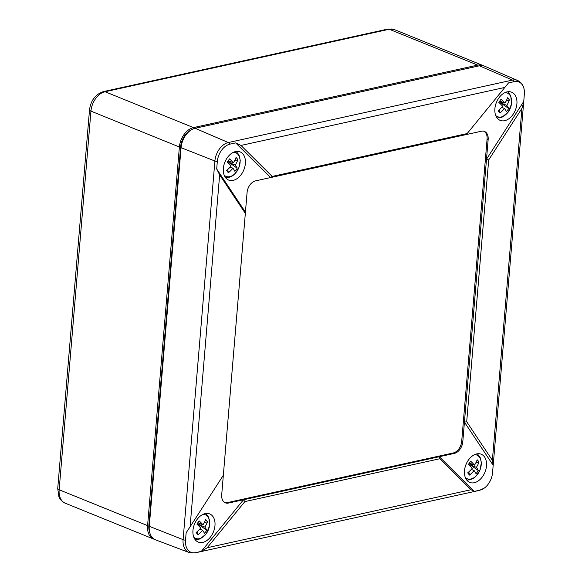 <?xml version="1.0" encoding="UTF-8"?>
<svg xmlns="http://www.w3.org/2000/svg" width="582" height="582" viewBox="0 0 582 582"><rect width="100%" height="100%" fill="white"/><g stroke="black" fill="none" stroke-linecap="round" stroke-linejoin="round"><path stroke-width="0.87" d="M483.7 65.868A17.533 11.8 112.1 0 0 482.878 65.482A17.533 11.8 112.1 0 0 477.691 65.119L193.471 127.596A17.533 11.8 112.1 0 0 179.387 146.991L147.588 525.626A17.533 11.8 112.1 0 0 153.692 539.085A17.533 11.8 112.1 0 0 154.55 539.376M190.903 130.113A15.779 10.622 112.1 0 0 180.653 146.715L148.861 525.35A15.779 10.622 112.1 0 0 149.625 532.13M190.096 526.775L223.343 475.254L247.081 192.518A10.52 7.079 112.1 0 1 255.534 180.878L270.543 177.583L235.637 142.888L229.977 144.132A15.765 10.607 112.1 0 0 217.312 161.57L216.693 168.984L219.647 174.84L190.096 526.775L186.138 532.792L185.52 540.212A15.765 10.607 112.1 0 0 195.668 552.631L201.336 551.387L207.214 547.72L244.869 501.597L243.494 499.756L439.323 456.71L474.228 491.404L471.034 489.724L439.854 458.732L439.323 456.71L454.331 453.407A10.52 7.079 112.1 0 0 462.785 441.767L461.701 441.331L487.083 139.083A10.52 7.079 112.1 0 0 483.948 131.263M223.343 475.254L245.437 212.168L216.693 168.984M245.328 213.412L219.647 174.84M488.691 159.912L466.699 421.754L464.436 422.125L486.516 159.17L488.691 159.912L521.93 108.39L523.669 102.476L524.346 94.08A15.765 10.607 112.1 0 0 524.156 89.483A15.765 10.607 112.1 0 0 514.197 81.655L508.53 82.899L504.812 87.446L240.992 145.442L235.637 142.888M240.992 145.442L272.172 176.433L270.543 177.583L481.387 131.234A10.52 7.079 112.1 0 1 484.5 131.452A10.52 7.079 112.1 0 1 488.16 139.527L486.516 159.17L523.727 101.494M272.172 176.433L467.157 133.569L466.371 134.537L508.53 82.899M467.157 133.569L504.812 87.446M462.785 441.767L464.436 422.125L493.18 465.302L492.379 460.326L466.699 421.754M439.854 458.732L244.869 501.597M201.336 551.387L243.494 499.756L228.479 503.052L227.402 502.615L453.254 452.971A10.52 7.079 112.1 0 0 461.701 441.331M214.976 525.582A15.205 10.236 112.1 0 0 209.433 513.819A15.205 10.236 112.1 0 0 194.483 524.156A15.205 10.236 112.1 0 0 198.011 541.988A15.205 10.236 112.1 0 0 214.976 525.582M223.35 475.116L221.706 494.765A10.52 7.079 112.1 0 0 225.365 502.841A10.52 7.079 112.1 0 0 228.479 503.052M486.501 465.898A15.205 10.236 112.1 0 0 480.965 454.127A15.205 10.236 112.1 0 0 466.015 464.472A15.205 10.236 112.1 0 0 469.536 482.303A15.205 10.236 112.1 0 0 486.501 465.898M514.197 81.655A4.205 2.823 -102.4 0 0 512.516 80.069A16.682 11.225 112.1 0 1 517.624 80.483L484.733 66.232A17.533 11.8 112.1 0 0 479.372 65.802L195.152 128.28A17.533 11.8 -67.9 0 0 181.067 147.675L149.276 526.31A17.533 11.8 -67.9 0 0 155.547 539.834L189.07 552.514A16.682 11.225 -67.9 0 1 183.097 539.645L149.276 526.31M474.228 491.404L479.888 490.153A15.765 10.607 112.1 0 0 484.246 488.131A15.765 10.607 112.1 0 0 492.554 472.715L493.18 465.302M516.903 103.865A15.205 10.236 112.1 0 0 511.367 92.094A15.205 10.236 112.1 0 0 496.417 102.439A15.205 10.236 112.1 0 0 499.938 120.27A15.205 10.236 112.1 0 0 516.903 103.865M224.834 502.586A10.52 7.079 112.1 0 0 227.402 502.615M245.371 163.557A15.205 10.236 112.1 0 0 239.835 151.786A15.205 10.236 112.1 0 0 224.885 162.123A15.205 10.236 112.1 0 0 228.406 179.962A15.205 10.236 112.1 0 0 245.371 163.557M234.568 160.77L237.885 159.701A23.076 14.485 179.7 0 0 236.045 157.453A24.459 16.98 140.7 0 1 233.397 162.785L228.253 160.697M233.397 162.785A24.459 6.249 -144 0 0 229.57 158.871A23.076 2.321 127.5 0 1 227.278 162.029A24.459 6.249 -144 0 1 231.112 165.943A24.459 16.98 140.7 0 1 226.565 170.511A23.076 5.442 64.3 0 0 228.399 172.752A24.459 16.98 140.7 0 0 232.946 168.191A24.459 6.249 -144 0 1 234.881 171.334A23.076 22.254 19.9 0 0 237.172 168.176A24.459 6.249 -144 0 0 235.237 165.033L229.104 162.545L231.163 161.876M237.885 159.701A24.459 16.98 140.7 0 1 235.237 165.033M232.946 168.191L230.152 167.056M228.399 172.752L227.678 169.544M228.573 163.273L229.104 162.545L227.94 161.127M229.104 162.545L237.172 168.176M508.704 108.492A24.459 6.249 -144 0 0 506.769 105.349L500.636 102.861L508.704 108.492A23.076 22.254 19.9 0 1 506.413 111.642A24.459 6.249 -144 0 0 504.478 108.499L501.684 107.364M506.769 105.349A24.459 16.98 -39.3 0 0 509.41 100.009A23.076 14.485 179.7 0 0 507.577 97.761A24.459 16.98 -39.3 0 1 504.929 103.101A24.459 6.249 -144 0 0 501.102 99.187A23.076 2.321 127.5 0 1 498.81 102.345A24.459 6.249 -144 0 1 502.637 106.251A24.459 16.98 -39.3 0 1 498.097 110.82A23.076 5.442 64.3 0 0 499.931 113.068A24.459 16.98 -39.3 0 0 504.478 108.499M504.929 103.101L499.785 101.013M500.105 103.589L500.636 102.861L499.472 101.435M509.41 100.009L506.1 101.086M502.688 102.192L500.636 102.861M499.211 109.853L499.931 113.068M475.698 463.112L479.015 462.043A23.076 14.485 179.7 0 0 477.175 459.795A24.459 16.98 140.7 0 1 474.526 465.127L469.383 463.039M474.526 465.127A24.459 6.249 -144 0 0 470.7 461.22A23.076 2.321 127.5 0 1 468.408 464.371A24.459 6.249 -144 0 1 472.242 468.284A24.459 16.98 140.7 0 1 467.695 472.853A23.076 5.442 64.3 0 0 469.536 475.101A24.459 16.98 140.7 0 0 474.075 470.532A24.459 6.249 -144 0 1 476.011 473.675A23.076 22.254 19.9 0 0 478.302 470.518A24.459 6.249 -144 0 0 476.367 467.375L470.234 464.887L472.293 464.218M479.015 462.043A24.459 16.98 140.7 0 1 476.367 467.375M474.075 470.532L471.282 469.398M469.536 475.101L468.808 471.886M469.703 465.615L470.234 464.887L469.07 463.468M470.234 464.887L478.302 470.518M206.77 530.209A24.459 6.249 -144 0 0 204.835 527.066L198.702 524.578L206.77 530.209A23.076 22.254 19.9 0 1 204.478 533.359A24.459 6.249 -144 0 0 202.543 530.217L199.75 529.089M204.835 527.066A24.459 16.98 -39.3 0 0 207.483 521.727A23.076 14.485 179.7 0 0 205.642 519.479A24.459 16.98 -39.3 0 1 203.002 524.818A24.459 6.249 -144 0 0 199.168 520.905A23.076 2.321 127.5 0 1 196.876 524.062A24.459 6.249 -144 0 1 200.71 527.969A24.459 16.98 -39.3 0 1 196.163 532.537A23.076 5.442 64.3 0 0 198.004 534.785A24.459 16.98 -39.3 0 0 202.543 530.217M203.002 524.818L197.851 522.731M198.171 525.306L198.702 524.578L197.538 523.16M207.483 521.727L204.166 522.803M200.761 523.909L198.702 524.578M197.276 531.57L198.004 534.785M482.878 65.482L394.451 29.617A17.533 11.8 112.1 0 0 389.256 29.253L477.691 65.119M394.451 29.617L387.707 29.1A5.26 3.528 77.6 0 1 389.256 29.253L105.036 91.73L193.471 127.596M89.519 109.853C90.814 100.373 95.47 94.284 103.487 91.578A5.26 3.528 77.6 0 1 105.036 91.73A17.533 11.8 -67.9 0 0 90.952 111.126L59.153 489.768A17.533 11.8 -67.9 0 0 65.257 503.219C60.361 500.847 59.182 497.377 58.92 496.766L57.72 488.487L89.519 109.853A5.26 1.63 4.8 0 0 90.952 111.126L179.387 146.991M57.72 488.487A5.26 1.63 4.8 0 0 59.153 489.768L147.588 525.626M148.861 525.35L149.334 525.546M180.653 146.715L181.148 146.911M471.034 489.724L207.214 547.72M521.93 108.39L492.379 460.326M479.372 65.802L512.516 80.069L228.297 142.546L195.152 128.28M479.888 490.153A4.205 2.823 77.6 0 1 479.255 490.422L484.246 488.131M229.977 144.132A4.205 2.823 77.6 0 0 228.297 142.546A16.682 11.225 -67.9 0 0 214.896 161.01L181.067 147.675M185.52 540.212A4.205 1.302 4.8 0 1 183.097 539.645L214.896 161.01A4.205 1.302 4.8 0 0 217.312 161.57M189.07 552.514L195.035 552.9A4.205 2.823 -102.4 0 0 195.668 552.631M488.16 139.527L487.083 139.083M454.331 453.407L453.254 452.971M233.528 152.258A12.782 8.606 -67.9 0 1 238.089 154.536A12.782 8.606 -67.9 0 1 238.191 169.115A12.782 8.606 -67.9 0 1 224.215 175.226M505.06 92.574A12.782 8.606 -67.9 0 1 511.498 99.326A12.782 8.606 -67.9 0 1 508.181 111.97A12.782 8.606 -67.9 0 1 496.664 116.24A12.782 8.606 -67.9 0 1 495.748 115.542M474.657 454.6A12.782 8.606 -67.9 0 1 479.219 456.877A12.782 8.606 -67.9 0 1 479.321 471.456A12.782 8.606 -67.9 0 1 465.345 477.575M203.133 514.292A12.782 8.606 -67.9 0 1 209.564 521.043A12.782 8.606 -67.9 0 1 206.246 533.694A12.782 8.606 -67.9 0 1 194.73 537.957A12.782 8.606 -67.9 0 1 193.813 537.259M65.257 503.219L153.692 539.085M103.487 91.578L387.707 29.1M517.624 80.483C521.261 82.302 523.444 85.307 524.156 89.483M493.26 464.611L523.669 102.476M195.035 552.9L479.255 490.422M225.576 177.677L228.617 177.517L232.502 175.851L234.706 174.069L238.758 168.038L240.25 160.392L238.947 154.841L236.212 151.451M497.108 117.986L502.004 117.244L508.13 112.18L511.563 103.931L510.734 95.703L507.744 91.767M466.706 480.019L469.747 479.859L473.632 478.193L475.836 476.411L479.888 470.38L481.379 462.734L480.077 457.183L477.342 453.793M195.174 539.703L200.07 538.961L206.203 533.898L209.629 525.648L208.807 517.427L205.81 513.484"/></g></svg>
